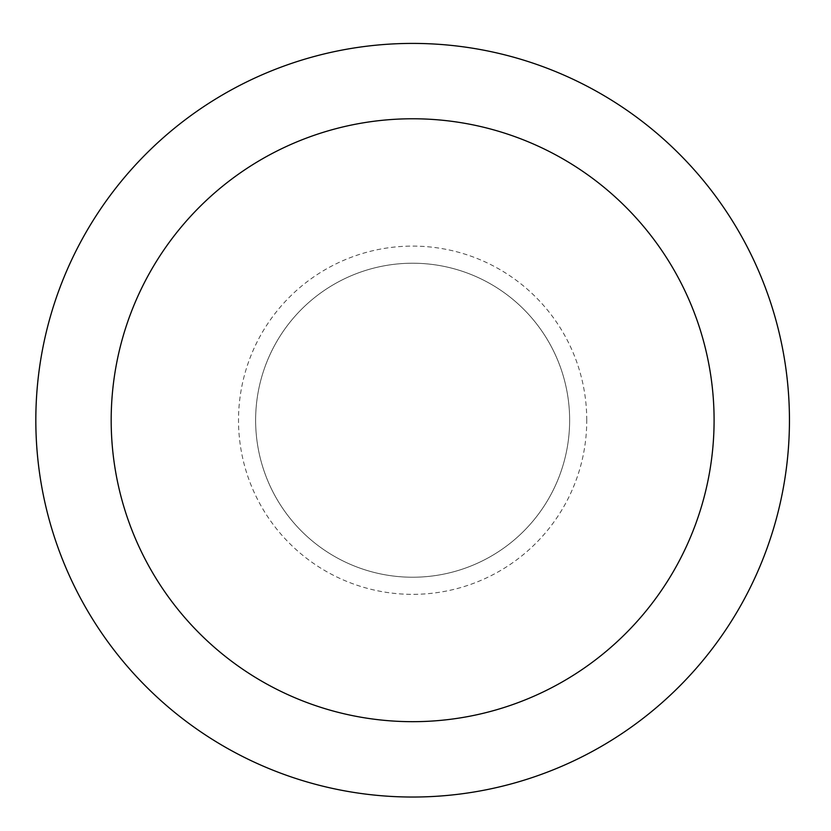 <?xml version="1.0" encoding="UTF-8"?>
<svg xmlns="http://www.w3.org/2000/svg" width="831" height="831" viewBox="0 0 831 831"><rect width="100%" height="100%" fill="white"/><g stroke="black" fill="none" stroke-linecap="round" stroke-linejoin="round"><path stroke-width="0.62" stroke-dasharray="4.16 3.12" d="M412.633 43.409A376.817 376.817 0 0 0 35.826 420.226A376.817 376.817 0 0 0 412.633 797.033A376.817 376.817 0 0 0 789.45 420.226A376.817 376.817 0 0 0 412.633 43.409M569.64 420.226A157.007 157.007 0 0 0 334.135 284.254A157.007 157.007 0 0 0 334.135 556.199A157.007 157.007 0 0 0 569.64 420.226A157.007 157.007 0 0 0 334.135 284.254A157.007 157.007 0 0 0 334.135 556.199A157.007 157.007 0 0 0 569.64 420.226A157.007 157.007 0 0 0 334.135 284.254A157.007 157.007 0 0 0 334.135 556.199A157.007 157.007 0 0 0 569.64 420.226M586.759 420.226A174.126 174.126 0 0 0 325.575 269.431A174.126 174.126 0 0 0 325.575 571.022A174.126 174.126 0 0 0 586.759 420.226"/><path stroke-width="1.25" d="M412.633 43.409A376.817 376.817 0 0 1 738.967 608.635A376.817 376.817 0 0 1 86.31 608.635A376.817 376.817 0 0 1 412.633 43.409M412.633 118.771A301.445 301.445 0 0 1 673.702 570.949A301.445 301.445 0 0 1 151.574 570.949A301.445 301.445 0 0 1 412.633 118.771"/></g></svg>
